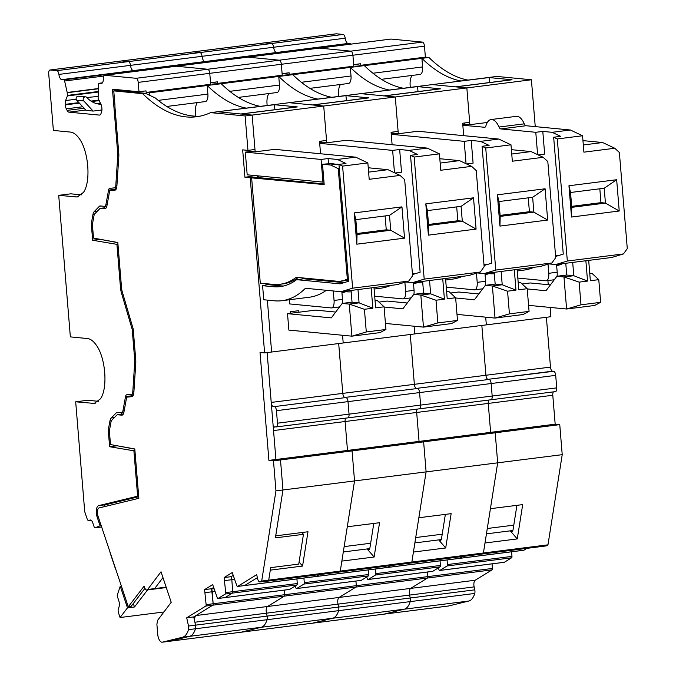 <?xml version="1.0" encoding="UTF-8"?>
<svg xmlns="http://www.w3.org/2000/svg" width="676" height="676" viewBox="0 0 676 676"><rect width="100%" height="100%" fill="white"/><g stroke="black" fill="none" stroke-linecap="round" stroke-linejoin="round"><path stroke-width="1.01" d="M249.782 150.148L249.9 151.559M251.852 175.261L251.987 176.977M245.32 152.134L321.075 159.443L322.942 182.123L247.188 174.814L245.32 152.134L250.94 151.424L255.165 151.838L252.148 115.081L254.97 149.489L247.957 150.376L242.676 149.869L244.923 177.239L249.131 176.706L324.134 183.94M145.433 93.313L142.628 93.668L113.771 90.88L116.585 90.525L145.433 93.313L155.319 97.978A236.33 104.096 -97.2 0 0 199.944 116.188M319.638 142.737L326.736 142.788L323.711 106.031L252.148 115.081L217.613 111.751L210.599 112.639L245.126 115.968L247.957 150.376M266.006 283.692L266.099 284.773L266.006 283.692M550.12 307.428L550.881 316.714L486.331 324.877L485.698 317.171L486.331 324.877L414.76 333.927L414.126 326.221L414.76 333.927L343.197 342.977L342.563 335.271L343.197 342.977L271.625 352.027L267.358 300.119L271.625 352.027L264.612 352.914L260.032 352.475L268.904 460.39L273.484 460.838L275.952 490.869L261.688 581.039L260.421 581.816A4.724 2.079 -97.2 0 1 260.023 581.96A4.724 2.079 -97.2 0 1 257.522 578.453L256.703 574.659L237.665 586.396A1.572 0.693 -97.2 0 1 237.53 586.447A1.572 0.693 -97.2 0 1 236.828 585.729L232.257 572.547L224.145 577.549L225.691 592.59A1.572 0.693 -97.2 0 1 225.319 594.01L218.095 598.463A1.572 0.693 -97.2 0 1 217.968 598.505A1.572 0.693 -97.2 0 1 217.266 597.787L212.695 584.613L204.583 589.607L206.129 604.648A1.572 0.693 -97.2 0 1 205.749 606.068L186.711 617.805L188.503 626.044A3.938 1.732 -97.2 0 1 188.469 629.652A23.635 10.41 -97.2 0 1 182.588 637.223L162.384 642.166A7.875 3.473 -97.2 0 1 162.206 642.2A7.875 3.473 -97.2 0 1 157.694 634.046L156.891 624.278L157.618 620.323L171.214 602.308L161.015 571.769L147.638 589.48A4.724 2.079 -97.2 0 1 146.836 590.004A4.724 2.079 -97.2 0 1 144.605 587.486L144.14 586.1L128.296 606.786L97.952 515.932A5.518 2.425 -97.2 0 1 99.059 507.946L138.85 498.313L134.794 448.965L110.492 444.563L109.368 430.891L110.932 422.306A5.518 2.425 -97.2 0 1 111.844 420.193L116.72 415.182A5.518 2.425 -97.2 0 1 117.48 414.777A5.518 2.425 -97.2 0 1 117.717 414.777L121.722 415.157A6.304 2.772 -97.2 0 0 122.001 415.157A6.304 2.772 -97.2 0 0 123.911 412.267L126.539 397.86A1.572 0.693 -97.2 0 1 127.012 397.133L131.769 396.66A6.304 2.772 -97.2 0 0 131.803 396.66A6.304 2.772 -97.2 0 0 133.856 392.595L135.783 362.928A10.241 4.512 -97.2 0 0 135.749 359.809L133.214 329.009L122.297 291.888A9.456 4.166 -97.2 0 1 121.536 287.756L117.818 242.515L93.516 238.104L92.392 224.44L93.956 215.855A5.518 2.425 -97.2 0 1 94.868 213.734L99.744 208.732A5.518 2.425 -97.2 0 1 100.504 208.326A5.518 2.425 -97.2 0 1 100.749 208.318L104.755 208.707A6.304 2.772 -97.2 0 0 105.025 208.707A6.304 2.772 -97.2 0 0 106.935 205.817L109.563 191.401A1.572 0.693 -97.2 0 1 110.044 190.683L114.802 190.209A6.304 2.772 -97.2 0 0 114.835 190.209A6.304 2.772 -97.2 0 0 116.88 186.145L118.815 156.477A10.241 4.512 -97.2 0 0 118.773 153.359L114.979 107.188A5.518 2.425 -97.2 0 1 114.971 105.414L113.771 90.88M546.385 317.289L550.484 367.102L485.926 375.264L481.836 325.452L485.926 375.264L414.363 384.323L410.264 334.502L414.363 384.323L342.791 393.373L338.693 343.552L342.791 393.373L271.22 402.423L267.13 352.602L275.918 459.503L280.498 459.95L273.484 460.838M260.023 581.96L267.045 581.073A4.724 2.079 -97.2 0 0 267.434 580.929L268.71 580.152L270.687 567.637L298.75 564.088L303.456 534.319L275.394 537.868L282.965 489.982L280.498 459.95L275.918 459.503L268.904 460.39M244.408 585.543A1.572 0.693 -97.2 0 0 244.543 585.56A1.572 0.693 -97.2 0 0 244.678 585.509L257.362 577.693L244.678 585.509L237.665 586.396M234.335 579.247L231.792 579.569L231.158 576.662L232.916 575.58M224.145 577.549L231.158 576.662L231.817 579.695L232.713 591.703L225.691 592.59M224.846 597.609A1.572 0.693 -97.2 0 0 224.981 597.618A1.572 0.693 -97.2 0 0 225.116 597.576L232.333 593.122A1.572 0.693 -97.2 0 0 232.713 591.703L297.263 583.54A1.572 0.693 82.8 0 1 296.882 584.96L289.666 589.413A1.572 0.693 82.8 0 1 289.531 589.455A1.572 0.693 82.8 0 1 289.396 589.447M240.622 632.271A7.875 3.473 -97.2 0 0 240.791 632.263A7.875 3.473 -97.2 0 0 240.969 632.229L261.173 627.286L189.61 636.336L169.397 641.279L189.61 636.336A23.635 10.41 -97.2 0 0 195.482 628.764A3.938 1.732 -97.2 0 0 195.516 625.156L193.733 616.918L212.771 605.181A1.572 0.693 -97.2 0 0 213.143 603.761L211.596 588.72L213.346 587.638M169.051 641.321A7.875 3.473 -97.2 0 0 169.228 641.313A7.875 3.473 -97.2 0 0 169.397 641.279L162.384 642.166M166.144 587.14L154.652 588.593A4.724 2.079 -97.2 0 1 153.858 589.117A4.724 2.079 -97.2 0 0 154.652 588.593L162.958 577.591L154.652 588.593L147.638 589.48M142.628 93.668A236.33 104.096 -97.2 0 0 196.454 116.762A236.33 104.096 -97.2 0 0 210.599 112.639M112.85 190.328L110.044 190.683A1.572 0.693 -97.2 0 0 110.044 190.683L115.216 190.091M129.826 396.778L127.012 397.133A1.572 0.693 -97.2 0 0 127.012 397.133L132.192 396.542M264.612 352.914L250.205 177.746L244.923 177.239M250.205 177.746L324.184 184.573L322.52 164.243L330.606 165.02L338.253 168.637L347.346 279.196L345.157 279.864A9.456 4.166 -97.2 0 1 343.695 280.751L348.47 280.143M122.905 414.65L120.522 414.422A5.518 2.425 -97.2 0 0 120.286 414.422A5.518 2.425 -97.2 0 0 120.049 414.481M105.929 208.2L103.555 207.963A5.518 2.425 -97.2 0 0 103.31 207.971A5.518 2.425 -97.2 0 0 103.073 208.031M240.529 114.033A15.759 6.937 -97.2 0 1 241.222 114.024L252.148 115.081L245.126 115.968M298.327 277.498A156.764 69.045 -97.2 0 1 282.737 283.928L279.932 284.283A156.764 69.045 -97.2 0 1 273.062 284.376L260.285 283.143L251.607 177.568M266.293 581.166A3.938 1.732 -97.2 0 0 266.775 581.259A3.938 1.732 -97.2 0 0 267.105 581.14L268.71 580.152L270.29 570.147L302.569 566.065L307.994 531.758L275.715 535.84L282.965 489.982L275.952 490.869M550.484 367.102A3.938 1.732 82.8 0 0 552.562 371.183L553.619 371.285A3.938 1.732 82.8 0 1 555.706 375.366L556.728 387.88A3.938 1.732 82.8 0 1 555.461 391.615L490.911 399.778A3.938 1.732 -97.2 0 1 490.742 399.786A3.938 1.732 -97.2 0 0 490.911 399.778L419.348 408.828A3.938 1.732 -97.2 0 1 419.171 408.836A3.938 1.732 -97.2 0 0 419.348 408.828L347.777 417.878A3.938 1.732 -97.2 0 1 347.599 417.886A3.938 1.732 -97.2 0 0 347.777 417.878L276.205 426.928A3.938 1.732 -97.2 0 1 276.036 426.936L274.98 426.835A3.938 1.732 -97.2 0 0 274.802 426.835A3.938 1.732 -97.2 0 0 273.535 430.57L275.918 459.503L347.489 450.453L352.069 450.9L280.498 459.95L282.965 489.982L354.537 480.932L340.273 571.102L261.688 581.039M301.902 532.527L303.456 534.319M231.817 579.695L224.804 580.583M211.596 588.72L204.583 589.607M212.256 591.753L205.234 592.641M193.733 616.918L186.711 617.805M128.296 606.786L131.102 606.431L144.951 588.348M279.932 284.283A156.764 69.045 -97.2 0 0 296.265 277.304L339.791 281.503L342.707 280.616A9.456 4.166 -97.2 0 0 343.695 280.751M338.989 164.775L331.646 163.558L322.52 164.243M345.157 279.864L348.41 279.374M348.385 279.07L347.346 279.196M339.293 168.501L338.253 168.637M337.628 164.133L330.606 165.02M344.059 280.701L339.791 281.503M312.185 623.221A7.875 3.473 -97.2 0 0 312.363 623.213L169.228 641.313A7.875 3.473 -97.2 0 0 169.397 641.279L240.969 632.229L261.173 627.286A23.635 10.41 -97.2 0 0 267.054 619.715A3.938 1.732 -97.2 0 0 267.088 616.106L188.503 626.044M182.588 637.223L189.61 636.336A23.635 10.41 -97.2 0 0 195.482 628.764A3.938 1.732 -97.2 0 0 195.516 625.156L194.882 622.224L266.445 613.174L267.088 616.106A3.938 1.732 -97.2 0 1 267.054 619.715L188.469 629.652M214.858 591.551L212.264 591.88L213.143 603.761A1.572 0.693 -97.2 0 1 212.771 605.181L195.956 615.549A5.518 2.425 -97.2 0 0 194.882 622.224M213.785 588.771L211.664 589.041L212.23 591.635L214.765 591.314M217.968 598.505L224.981 597.618A1.572 0.693 -97.2 0 0 225.116 597.576L218.095 598.463M296.882 584.96L232.333 593.122L225.116 597.576L289.666 589.413M225.319 594.01L232.333 593.122A1.572 0.693 -97.2 0 0 232.713 591.703L231.826 579.814L234.42 579.484M237.53 586.447L244.543 585.56A1.572 0.693 -97.2 0 0 244.678 585.509L316.25 576.459A1.572 0.693 82.8 0 1 316.115 576.51A1.572 0.693 82.8 0 1 315.979 576.493M276.205 426.928A3.938 1.732 -97.2 0 0 277.473 423.193L276.45 410.678A3.938 1.732 -97.2 0 0 274.363 406.606L345.935 397.547L274.363 406.606M271.22 402.423A3.938 1.732 -97.2 0 0 273.307 406.496M257.277 177.492L257.134 175.777M241.222 114.024L297.355 106.926L274.355 104.712L217.613 111.751L289.184 102.701L323.711 106.031L326.542 140.439L319.528 141.326L320.551 153.765M99.186 83.266A1.572 0.693 -97.2 0 0 99.118 83.266L102.422 82.852L99.186 83.266L101.248 83.461A5.518 2.425 -97.2 0 0 101.484 83.461A5.518 2.425 -97.2 0 0 103.293 78.686A3.938 1.732 -97.2 0 1 104.577 75.273A3.938 1.732 -97.2 0 1 104.755 75.273L136.121 78.298A3.938 1.732 -97.2 0 1 138.208 82.379L138.977 91.759L145.991 90.871L146.126 92.435L149.649 92.781L149.869 95.443M119.677 90.821L119.601 89.891M116.34 187.632A3.938 1.732 -97.2 0 0 115.571 189.255L115.444 189.964M105.583 206.256L103.876 207.997M99.651 239.22L117.827 242.667M133.316 394.083A3.938 1.732 -97.2 0 0 132.547 395.705L132.411 396.415M122.55 412.706L120.852 414.447M116.618 445.67L134.803 449.118M138.715 496.733L105.726 504.727A7.875 3.473 -97.2 0 0 103.927 506.772M110.019 552.038A1.572 0.693 -97.2 0 0 110.188 553.053L115.444 568.812A1.572 0.693 -97.2 0 0 115.849 569.513M133.333 603.516L134.49 606.972L147.554 589.911M492.06 563.843L492.407 568.448A1.572 0.693 82.8 0 1 492.027 569.868L475.211 580.236A5.518 2.425 82.8 0 0 474.138 586.912L266.445 613.174A5.518 2.425 82.8 0 1 267.527 606.499A5.518 2.425 -97.2 0 0 266.445 613.174L267.088 616.106L338.651 607.056L338.017 604.124A5.518 2.425 82.8 0 1 339.09 597.449A5.518 2.425 -97.2 0 0 338.017 604.124L338.651 607.056A3.938 1.732 -97.2 0 1 338.625 610.665A3.938 1.732 -97.2 0 0 338.651 607.056L410.222 598.007L409.588 595.074A5.518 2.425 82.8 0 1 410.662 588.399A5.518 2.425 -97.2 0 0 409.588 595.074L410.222 598.007A3.938 1.732 -97.2 0 1 410.188 601.615A3.938 1.732 -97.2 0 0 410.222 598.007L474.772 589.844A3.938 1.732 82.8 0 1 474.746 593.452A23.635 10.41 82.8 0 1 468.865 601.023L448.653 605.966A7.875 3.473 82.8 0 1 448.484 606A7.875 3.473 82.8 0 1 448.306 606.009M205.749 606.068L284.334 596.131A1.572 0.693 -97.2 0 0 284.714 594.711A1.572 0.693 82.8 0 1 284.334 596.131L267.527 606.499L475.211 580.236M206.129 604.648L284.714 594.711L284.376 590.114L284.714 594.711L356.286 585.661A1.572 0.693 82.8 0 1 355.906 587.081L339.09 597.449L355.906 587.081A1.572 0.693 -97.2 0 0 356.286 585.661L355.939 581.064L356.286 585.661L427.849 576.611A1.572 0.693 82.8 0 1 427.477 578.031L410.662 588.399L427.477 578.031A1.572 0.693 -97.2 0 0 427.849 576.611L427.511 572.006L427.849 576.611L492.407 568.448M296.925 578.935L297.263 583.54M319.233 574.625L316.25 576.459L319.233 574.625M553.467 391.869A3.938 1.732 82.8 0 0 552.791 395.257L555.173 424.19L559.753 424.638L562.221 454.661L547.966 544.831L546.36 545.819A3.938 1.732 82.8 0 1 546.031 545.938L338.346 572.209A3.938 1.732 -97.2 0 0 338.676 572.09L340.273 571.102L338.676 572.09L267.105 581.14M299.079 562.043L302.569 566.065M559.753 424.638L352.069 450.9L354.537 480.932L352.069 450.9L347.489 450.453L419.052 441.403L423.632 441.85L426.1 471.873L411.845 562.043L410.239 563.032L411.845 562.043L413.425 552.047L445.704 547.966L451.129 513.659L418.85 517.74L426.1 471.873L423.632 441.85L419.052 441.403L490.624 432.353L495.204 432.801L497.671 462.823L483.416 552.993L481.811 553.982L483.416 552.993L484.996 542.997L517.267 538.916L522.692 504.609L490.421 508.69L497.671 462.823L495.204 432.801L490.624 432.353L488.241 403.42L490.624 432.353L555.173 424.19M273.535 430.57L345.106 421.52A3.938 1.732 -97.2 0 1 345.782 418.131A3.938 1.732 -97.2 0 0 345.106 421.52L347.489 450.453L345.106 421.52L416.678 412.47L419.052 441.403L416.678 412.47L488.241 403.42A3.938 1.732 -97.2 0 1 488.917 400.031A3.938 1.732 -97.2 0 0 488.241 403.42L552.791 395.257M556.728 387.88L492.179 396.043L491.148 383.529L492.179 396.043A3.938 1.732 -97.2 0 1 490.911 399.778A3.938 1.732 -97.2 0 0 492.179 396.043L420.616 405.093L419.585 392.579L420.616 405.093A3.938 1.732 -97.2 0 1 419.348 408.828A3.938 1.732 -97.2 0 0 420.616 405.093L349.044 414.143A3.938 1.732 -97.2 0 1 347.777 417.878A3.938 1.732 -97.2 0 0 349.044 414.143L348.013 401.628L349.044 414.143L277.473 423.193M276.45 410.678L348.013 401.628A3.938 1.732 -97.2 0 0 345.935 397.547A3.938 1.732 -97.2 0 1 348.013 401.628L419.585 392.579A3.938 1.732 -97.2 0 0 417.498 388.497L344.878 397.446L417.498 388.497A3.938 1.732 -97.2 0 1 419.585 392.579L491.148 383.529A3.938 1.732 -97.2 0 0 489.069 379.447L416.441 388.396L489.069 379.447A3.938 1.732 -97.2 0 1 491.148 383.529L555.706 375.366M342.791 393.373A3.938 1.732 -97.2 0 0 344.878 397.446A3.938 1.732 -97.2 0 1 342.791 393.373M333.285 290.959L334.062 300.448A7.875 3.473 82.8 0 1 331.536 307.926A7.875 3.473 82.8 0 1 331.189 307.935L289.649 303.921L289.303 299.772M255.165 151.838L274.811 149.354L355.669 157.153L337.425 159.46L328.088 158.556L321.075 159.443M290.587 313.275A3.152 1.386 82.8 0 1 290.291 311.746L290.418 313.301M326.381 290.291A173.309 76.337 82.8 0 1 309.371 297.229L282.01 300.693A173.309 76.337 -97.2 0 1 274.414 300.795L263.75 299.764L262.592 285.695L267.502 284.596L280.27 285.83A159.13 70.093 -97.2 0 0 283.717 285.982M258.562 175.912L258.705 177.627M267.434 283.827L267.502 284.596M322.942 182.123L323.973 181.996M297.355 106.926A15.759 6.937 -97.2 0 0 296.663 106.935L240.876 113.99M274.355 104.712L274.912 109.689M260.302 106.352A236.33 104.096 -97.2 0 1 221.213 83.723L207.186 85.497A236.33 104.096 -97.2 0 0 246.267 108.126M197.333 102.591A12.607 5.552 -97.2 0 0 195.905 116.204M205.005 101.586A7.875 3.473 -97.2 0 0 205.352 101.577A7.875 3.473 -97.2 0 0 207.887 94.099L158.226 100.386M149.649 92.781L207.186 85.497L207.887 94.099M146.126 92.435L210.675 84.272L210.549 82.709L217.562 81.821L217.689 83.385L282.247 75.222L282.112 73.659L289.134 72.771L289.26 74.335L353.81 66.172L353.683 64.609L360.697 63.721L360.832 65.285L425.381 57.122L424.477 46.179L352.914 55.229L353.683 64.609L352.914 55.229A3.938 1.732 -97.2 0 0 350.827 51.148L136.121 78.298M138.977 91.759L112.453 89.198L117.717 153.258A7.875 3.473 82.8 0 1 117.751 155.657L115.816 185.325A3.938 1.732 82.8 0 1 114.531 187.86A3.938 1.732 82.8 0 1 114.514 187.86L109.766 188.334A3.938 1.732 82.8 0 1 109.766 188.334A3.938 1.732 82.8 0 0 108.557 190.142L105.921 204.558L107.197 204.397M101.079 206.028L99.448 206.231A3.938 1.732 -97.2 0 1 99.989 205.943A3.938 1.732 -97.2 0 1 100.166 205.935L104.56 206.366A3.938 1.732 -97.2 0 0 104.729 206.357A3.938 1.732 -97.2 0 0 105.921 204.558M99.448 206.231L94.243 211.571A7.875 3.473 -97.2 0 0 92.942 214.596L91.285 223.705L92.553 223.545M91.285 223.705L92.646 240.259L99.659 239.372M92.646 240.259L117.987 244.535M118.055 412.478L116.424 412.681A3.938 1.732 -97.2 0 1 116.965 412.394A3.938 1.732 -97.2 0 1 117.134 412.394L121.528 412.816A3.938 1.732 -97.2 0 0 121.705 412.808A3.938 1.732 -97.2 0 0 122.897 411.008L125.525 396.592A3.938 1.732 82.8 0 1 126.716 394.792A3.938 1.732 82.8 0 1 126.742 394.784L131.49 394.319A3.938 1.732 82.8 0 0 131.507 394.311A3.938 1.732 82.8 0 0 132.792 391.776L134.718 362.108A7.875 3.473 82.8 0 0 134.693 359.708L132.209 329.44L121.426 292.818A11.813 5.205 -97.2 0 1 120.48 287.655L116.948 244.67M132.209 329.44L133.24 329.313M116.424 412.681L111.219 418.022A7.875 3.473 -97.2 0 0 109.918 421.047L108.253 430.164L109.529 430.004M108.253 430.164L109.613 446.718L116.635 445.83M109.613 446.718L134.955 450.985M138.665 496.057L137.625 496.192L133.916 451.12M137.625 496.192L98.713 505.614A7.875 3.473 -97.2 0 0 97.133 517.013L100.082 525.827L101.214 525.683M100.082 525.827L94.986 527.821A1.572 0.693 -97.2 0 1 94.919 527.838L101.645 526.993L94.986 527.821M163.913 611.983L120.074 617.526L118.553 612.971A3.938 1.732 -97.2 0 1 118.646 607.859A5.518 2.425 -97.2 0 0 118.782 600.694L117.43 596.638A1.572 0.693 -97.2 0 1 117.362 594.812L120.252 586.244L121.384 586.1M120.252 586.244L127.477 607.859L134.49 606.972M120.074 617.526L127.477 607.859M321.353 141.098L321.472 142.509M341.845 291.601L342.487 299.384A7.875 3.473 82.8 0 1 342.301 303.414M368.251 167.775L387.956 169.676L400.074 175.405L404.67 179.639L412.58 275.774L408.76 281.072L352.627 288.17L341.025 291.711L397.158 284.613L408.76 281.072M387.956 169.676L368.606 172.126M299.012 312.211A3.152 1.386 82.8 0 1 298.707 310.681L290.291 311.746M400.074 175.405L369.197 179.309L367.854 162.908L342.597 166.102L338.955 164.386L348.562 281.267L340.07 283.861L296.646 279.67A159.13 70.093 -97.2 0 1 280.227 286.624A159.13 70.093 -97.2 0 1 273.256 286.717L262.592 285.695M328.511 163.719L328.088 158.556M367.854 162.908L355.669 157.153M338.955 164.386L345.977 163.499L337.425 159.46M138.208 82.379L209.771 73.329L210.549 82.709L209.771 73.329A3.938 1.732 -97.2 0 0 207.693 69.248L176.318 66.223L207.693 69.248A3.938 1.732 -97.2 0 1 209.771 73.329L281.343 64.279L282.112 73.659L281.343 64.279A3.938 1.732 -97.2 0 0 279.264 60.198L247.889 57.164L279.264 60.198A3.938 1.732 -97.2 0 1 281.343 64.279L352.914 55.229A3.938 1.732 -97.2 0 0 350.827 51.148L422.399 42.098A3.938 1.732 82.8 0 1 424.477 46.179M94.919 527.838A1.572 0.693 -97.2 0 1 94.175 527.001L92.815 522.937A5.518 2.425 -97.2 0 0 90.212 520.005A5.518 2.425 -97.2 0 0 89.443 520.419L91.057 520.216M99.118 83.266A1.572 0.693 -97.2 0 0 98.603 84.28L98.104 98.358L100.817 103.943A5.518 2.425 -97.2 0 1 101.856 107.881L101.899 108.43A5.518 2.425 -97.2 0 1 101.493 112.233L100.952 113.653A5.518 2.425 -97.2 0 1 99.583 115.089A5.518 2.425 -97.2 0 1 99.338 115.089L68.969 112.157A5.518 2.425 -97.2 0 1 67.093 110.382L84.094 108.236M98.096 92.054L67.389 95.941L65.614 100.547A5.518 2.425 -97.2 0 0 65.217 104.349L65.259 104.898A5.518 2.425 -97.2 0 0 66.299 108.836L67.093 110.382M67.389 95.941L67.194 92.477L64.609 81.002A1.572 0.693 -97.2 0 0 63.848 79.852L135.411 70.803A1.572 0.693 82.8 0 1 135.944 71.301A1.572 0.693 -97.2 0 0 135.411 70.803L206.983 61.753A1.572 0.693 82.8 0 1 207.515 62.251A1.572 0.693 -97.2 0 0 206.983 61.753L278.554 52.703A1.572 0.693 82.8 0 1 279.087 53.201A1.572 0.693 82.8 0 0 278.554 52.703L276.492 52.508A5.518 2.425 82.8 0 1 273.619 47.252A3.938 1.732 -97.2 0 0 271.566 43.501L56.868 70.65A3.938 1.732 -97.2 0 1 58.913 74.402A5.518 2.425 -97.2 0 0 61.786 79.658L63.848 79.852M336.09 33.842A3.938 1.732 82.8 0 1 336.259 33.8A3.938 1.732 82.8 0 1 336.428 33.8L50.159 70L56.868 70.65M50.159 70A3.938 1.732 -97.2 0 0 49.982 70A3.938 1.732 -97.2 0 0 48.714 73.743L53.379 130.434L70.498 132.09C73.422 132.42 76.261 134.473 78.999 138.234C88.598 150.621 91.15 181.692 83.452 192.406L77.25 196.978L58.711 195.347L70.355 336.893L87.474 338.541C90.398 338.87 93.229 340.924 95.975 344.692C105.566 357.072 108.126 388.142 100.428 398.857L94.226 403.428L75.687 401.798L84.72 511.673L87.043 518.619A3.938 1.732 -97.2 0 0 88.902 520.714A3.938 1.732 -97.2 0 0 89.443 520.419M282.01 300.693A173.309 76.337 -97.2 0 0 305.417 288.272L341.025 291.711M342.597 166.102L352.627 288.17M341.955 292.885A173.309 76.337 -97.2 0 0 347.929 290.832M354.241 212.906L401.95 206.873L404.527 238.155L356.81 244.188L354.241 212.906L355.829 219.641L357.046 234.496L390.728 230.237L386.258 229.806L356.97 233.516M287.511 313.664L331.291 317.889L342.208 303.431L349.255 304.107L351.892 336.166L366.291 331.967L385.937 329.482L379.963 332.617L351.892 336.166L288.863 330.091L287.511 313.664L315.582 310.115L335.693 312.058M343.974 282.669L303.659 278.782L296.646 279.67M175.98 66.265A3.938 1.732 82.8 0 1 176.149 66.223A3.938 1.732 82.8 0 1 176.318 66.223A3.938 1.732 -97.2 0 0 176.149 66.223L247.712 57.173A3.938 1.732 82.8 0 1 247.889 57.164A3.938 1.732 -97.2 0 0 247.712 57.173L319.283 48.123A3.938 1.732 82.8 0 1 319.461 48.114L350.827 51.148L319.461 48.114L391.024 39.064L422.399 42.098M58.913 74.402L130.485 65.352A5.518 2.425 -97.2 0 0 133.358 70.608L135.411 70.803L133.358 70.608A5.518 2.425 82.8 0 1 130.485 65.352A3.938 1.732 -97.2 0 0 128.432 61.601L121.722 60.95A3.938 1.732 -97.2 0 0 121.553 60.95A3.938 1.732 -97.2 0 0 121.384 60.992M98.426 401.307L87.719 400.276L75.687 401.798M81.45 194.857L70.743 193.826L58.711 195.347M101.924 109.96L93.136 111.075L86.089 110.391L76.734 100.259A2.366 2.112 95.5 0 1 78.027 96.195L85.218 96.862A2.366 2.112 -84.5 0 1 86.9 97.496L97.944 96.457M356.81 244.188L357.046 234.496M401.95 206.873L389.511 215.382L355.829 219.641M404.527 238.155L390.728 230.237L389.511 215.382M375.028 300.338L377.326 300.558L375.07 300.845M100.986 104.307A23.635 21.117 -84.5 0 1 99.82 104.231A23.635 21.117 -84.5 0 1 87.204 97.826M93.136 111.075L83.782 100.935A2.366 2.112 -84.5 0 1 85.075 96.879M85.632 96.854L78.585 96.178A2.366 2.112 95.5 0 0 78.171 96.178L78.027 96.195M96.322 103.555A23.635 21.117 95.5 0 0 96.972 103.487L100.361 103.056M385.937 329.482L384.069 306.803L375.653 307.867L373.98 287.537M371.175 287.892L372.839 308.222L364.423 309.287L366.291 331.967M357.984 289.565L359.083 302.865L372.839 308.222M364.423 309.287L349.255 304.107L359.083 302.865L352.035 302.189L351.072 290.435M385.117 215.931L386.258 229.806M352.035 302.189L342.208 303.431M377.326 300.558L384.069 306.803M217.689 83.385L210.599 82.7M240.791 632.263A7.875 3.473 -97.2 0 0 240.969 632.229L312.532 623.179L332.744 618.236A23.635 10.41 -97.2 0 0 338.625 610.665L267.054 619.715A23.635 10.41 -97.2 0 1 261.173 627.286L332.744 618.236A23.635 10.41 -97.2 0 0 338.625 610.665L410.188 601.615A23.635 10.41 -97.2 0 1 404.307 609.186A23.635 10.41 -97.2 0 0 410.188 601.615L474.746 593.452M492.027 569.868L284.334 596.131L267.527 606.499L195.956 615.549M368.488 569.885L368.834 574.49A1.572 0.693 82.8 0 1 368.454 575.91L303.904 584.072L296.68 588.526A1.572 0.693 -97.2 0 1 296.553 588.568A1.572 0.693 -97.2 0 1 295.851 587.85L295.15 586.033M303.904 584.072A1.572 0.693 -97.2 0 0 304.276 582.653L368.834 574.49M303.938 578.048L304.276 582.653M244.543 585.56L316.115 576.51A1.572 0.693 -97.2 0 0 316.25 576.459L387.813 567.409A1.572 0.693 82.8 0 1 387.686 567.46A1.572 0.693 82.8 0 1 387.542 567.443M266.775 581.259L338.346 572.209A3.938 1.732 -97.2 0 0 338.676 572.09L410.239 563.032A3.938 1.732 -97.2 0 1 409.909 563.159A3.938 1.732 -97.2 0 0 410.239 563.032L481.811 553.982A3.938 1.732 -97.2 0 1 481.481 554.109A3.938 1.732 -97.2 0 0 481.811 553.982L546.36 545.819M547.966 544.831L340.273 571.102L341.862 561.097L374.132 557.016L379.557 522.709L347.287 526.79L354.537 480.932L562.221 454.661M391.21 133.687L398.299 133.738L395.283 96.981L323.711 106.031L312.794 104.974A15.759 6.937 -97.2 0 0 312.101 104.983M312.794 104.974L368.919 97.876L345.918 95.654L289.184 102.701L360.756 93.651L395.283 96.981L398.105 131.389L391.091 132.276L392.114 144.715M383.757 614.171A7.875 3.473 -97.2 0 0 383.926 614.163L312.363 623.213A7.875 3.473 -97.2 0 0 312.532 623.179L332.744 618.236L404.307 609.186L384.103 614.129L404.307 609.186L468.865 601.023M368.454 575.91L361.238 580.363A1.572 0.693 82.8 0 1 361.102 580.405A1.572 0.693 82.8 0 1 360.967 580.397M390.796 565.575L387.813 567.409L390.796 565.575M373.786 523.435L369.992 547.442A4.724 2.079 82.8 0 1 368.53 549.774A4.724 2.079 82.8 0 1 367.296 549.14L374.132 557.016M417.345 409.081A3.938 1.732 -97.2 0 0 416.678 412.47A3.938 1.732 -97.2 0 1 417.345 409.081M414.363 384.323A3.938 1.732 -97.2 0 0 416.441 388.396A3.938 1.732 -97.2 0 1 414.363 384.323M326.736 142.788L346.382 140.304L427.24 148.103L408.997 150.41L399.66 149.506L392.638 150.393L319.689 143.354M395.004 173.014L401.527 172.186L399.66 149.506M368.919 97.876A15.759 6.937 -97.2 0 0 368.234 97.885L312.439 104.941M345.918 95.654L346.484 100.639M331.874 97.302A236.33 104.096 -97.2 0 1 292.784 74.673L278.749 76.447A236.33 104.096 -97.2 0 0 317.838 99.076M268.904 93.541A12.607 5.552 -97.2 0 0 267.189 105.481M276.577 92.536A7.875 3.473 -97.2 0 0 276.923 92.528A7.875 3.473 -97.2 0 0 279.458 85.049L229.789 91.336M221.213 83.723L278.749 76.447L279.458 85.049M392.917 132.048L393.035 133.459M351.182 291.855A173.309 76.337 -97.2 0 1 345.977 291.745L345.749 291.719M404.882 282.255L405.634 291.398A7.875 3.473 82.8 0 1 403.099 298.876A7.875 3.473 82.8 0 1 402.752 298.885L374.69 296.173M390.728 285.424A173.309 76.337 82.8 0 1 380.943 288.179L374.098 289.049M413.416 282.551L414.058 290.334A7.875 3.473 82.8 0 1 413.873 294.364M439.822 158.725L459.519 160.626L471.645 166.355L476.242 170.589L484.143 266.724L480.332 272.022L424.198 279.12L412.597 282.661L468.722 275.555L480.332 272.022M459.519 160.626L440.177 163.077M392.638 150.393L394.48 172.76M408.997 150.41L417.54 154.449L410.526 155.336L414.16 157.052L439.417 153.858L427.24 148.103M61.786 79.658L204.921 61.558L206.983 61.753L204.921 61.558L348.055 43.458L350.117 43.653L278.554 52.703L276.492 52.508A5.518 2.425 82.8 0 1 273.619 47.252L202.056 56.302A3.938 1.732 -97.2 0 0 200.003 52.551L193.294 51.9A3.938 1.732 -97.2 0 0 193.125 51.9A3.938 1.732 -97.2 0 1 193.294 51.9L200.003 52.551A3.938 1.732 -97.2 0 1 202.056 56.302A5.518 2.425 -97.2 0 0 204.921 61.558A5.518 2.425 82.8 0 1 202.056 56.302L130.485 65.352A3.938 1.732 -97.2 0 0 128.432 61.601L121.722 60.95A3.938 1.732 -97.2 0 0 121.553 60.95L49.982 70M405.735 281.993L412.597 282.661M414.16 157.052L424.198 279.12M410.526 155.336L420.134 272.217L412.478 274.549M413.518 283.835A173.309 76.337 -97.2 0 0 419.492 281.782M471.645 166.355L440.769 170.259L439.417 153.858M425.804 203.856L473.521 197.823L476.09 229.105L428.381 235.138L425.804 203.856L427.393 210.591L428.618 225.446L462.3 221.187L457.829 220.756L428.533 224.466M407.265 303.009L387.145 301.065L378.991 302.096M412.377 273.315L415.546 273.619M336.259 33.8L264.688 42.85A3.938 1.732 -97.2 0 1 264.865 42.85L271.566 43.501L264.865 42.85A3.938 1.732 -97.2 0 0 264.688 42.85L193.125 51.9A3.938 1.732 -97.2 0 0 192.956 51.942M428.381 235.138L428.618 225.446M473.521 197.823L461.074 206.332L427.393 210.591M476.09 229.105L462.3 221.187L461.074 206.332M429.556 280.515L430.646 293.815L423.599 293.13L413.78 294.373L402.862 308.839L384.086 307.031M385.438 323.449L423.463 327.116L437.854 322.917L457.5 320.432L451.526 323.567L423.463 327.116L420.827 295.057L435.995 300.237L444.411 299.172L442.738 278.842M446.599 291.288L448.889 291.508L446.642 291.795M413.78 294.373L420.827 295.057L430.646 293.815L444.411 299.172M457.5 320.432L455.641 297.753L447.216 298.817L445.543 278.487M437.854 322.917L435.995 300.237M423.599 293.13L422.635 281.385M456.689 206.881L457.829 220.756M448.889 291.508L455.641 297.753M289.26 74.335L282.171 73.65M312.363 623.213A7.875 3.473 -97.2 0 0 312.532 623.179L384.103 614.129A7.875 3.473 -97.2 0 1 383.926 614.163A7.875 3.473 -97.2 0 0 384.103 614.129L448.653 605.966M440.059 560.835L440.397 565.44A1.572 0.693 82.8 0 1 440.025 566.86L375.467 575.023L368.251 579.476A1.572 0.693 -97.2 0 1 368.116 579.518A1.572 0.693 -97.2 0 1 367.414 578.8L366.713 576.983M375.467 575.023A1.572 0.693 -97.2 0 0 375.848 573.603L440.397 565.44M375.51 568.998L375.848 573.603M316.115 576.51L387.686 567.46A1.572 0.693 -97.2 0 0 387.813 567.409L459.384 558.359A1.572 0.693 82.8 0 1 459.249 558.41A1.572 0.693 82.8 0 1 459.114 558.393M462.773 124.638L469.871 124.68L466.846 87.931L395.283 96.981L384.357 95.924A15.759 6.937 -97.2 0 0 383.664 95.933M384.357 95.924L440.49 88.826L417.489 86.604L360.756 93.651L432.319 84.601L466.846 87.931L469.676 122.339L462.663 123.226L463.685 135.665M440.025 566.86L432.801 571.313A1.572 0.693 82.8 0 1 432.674 571.355A1.572 0.693 82.8 0 1 432.53 571.347M462.367 556.525L459.384 558.359L462.367 556.525M445.357 514.385L441.555 538.392A4.724 2.079 82.8 0 1 440.101 540.724A4.724 2.079 82.8 0 1 438.868 540.09L445.704 547.966M552.562 371.183L488.013 379.346A3.938 1.732 -97.2 0 1 485.926 375.264A3.938 1.732 -97.2 0 0 488.013 379.346L553.619 371.285M398.299 133.738L417.945 131.254L498.803 139.053L480.56 141.36L471.223 140.456L464.209 141.343L391.26 134.304M466.575 163.964L473.09 163.136L471.223 140.456M440.49 88.826A15.759 6.937 -97.2 0 0 439.797 88.835L384.01 95.891M417.489 86.604L418.055 91.59M403.437 88.252A236.33 104.096 -97.2 0 1 364.347 65.623L350.32 67.397A236.33 104.096 -97.2 0 0 389.41 90.026M340.476 84.492A12.607 5.552 -97.2 0 0 338.76 96.431M348.148 83.486A7.875 3.473 -97.2 0 0 348.486 83.478A7.875 3.473 -97.2 0 0 351.021 75.999L301.361 82.286M292.784 74.673L350.32 67.397L351.021 75.999M464.488 122.998L464.606 124.409M422.753 282.805A173.309 76.337 -97.2 0 1 417.548 282.695L417.312 282.669M476.453 273.205L477.205 282.348A7.875 3.473 82.8 0 1 474.67 289.827A7.875 3.473 82.8 0 1 474.324 289.827L446.253 287.123M462.291 276.374A173.309 76.337 82.8 0 1 452.514 279.129L445.67 279.999M484.979 273.501L485.622 281.284A7.875 3.473 82.8 0 1 485.444 285.314M511.386 149.675L531.091 151.576L543.208 157.305L547.813 161.539L555.714 257.674L551.895 262.972L495.762 270.07L484.16 273.603L540.293 266.505L551.895 262.972M531.091 151.576L511.749 154.018M464.209 141.343L466.051 163.71M480.56 141.36L489.111 145.399L482.089 146.286L485.731 148.002L510.988 144.808L498.803 139.053M477.307 272.943L484.16 273.603M485.731 148.002L495.762 270.07M482.089 146.286L491.705 263.167L484.05 265.499M485.089 274.786A173.309 76.337 -97.2 0 0 491.063 272.732M543.208 157.305L512.34 161.209L510.988 144.808M497.375 194.806L545.084 188.773L547.661 220.055L499.944 226.088L497.375 194.806L498.964 201.541L500.189 216.396L533.863 212.137L529.401 211.706L500.105 215.407M478.828 293.959L458.717 292.015L450.554 293.046M483.948 264.265L487.109 264.57M319.114 48.165A3.938 1.732 82.8 0 1 319.283 48.123A3.938 1.732 82.8 0 1 319.461 48.114L104.755 75.273M499.944 226.088L500.189 216.396M545.084 188.773L532.646 197.282L498.964 201.541M547.661 220.055L533.863 212.137L532.646 197.282M501.127 271.465L502.217 284.765L495.17 284.081L485.351 285.323L474.425 299.789L455.658 297.981M457.01 314.399L495.026 318.066L509.425 313.867L529.071 311.382L523.097 314.517L495.026 318.066L492.39 286.007L507.558 291.187L515.982 290.122L514.309 269.792M518.162 282.238L520.461 282.458L518.205 282.745M485.351 285.323L492.39 286.007L502.217 284.765L515.982 290.122M529.071 311.382L527.204 288.703L518.788 289.767L517.115 269.437M509.425 313.867L507.558 291.187M495.17 284.081L494.207 272.335M528.26 197.831L529.401 211.706M520.461 282.458L527.204 288.703M360.832 65.285L353.742 64.6M511.622 551.785L511.969 556.39A1.572 0.693 82.8 0 1 511.588 557.81L447.039 565.973L439.814 570.426A1.572 0.693 -97.2 0 1 439.687 570.468A1.572 0.693 -97.2 0 1 438.986 569.75L438.285 567.933M447.039 565.973A1.572 0.693 -97.2 0 0 447.419 564.553L511.969 556.39M447.073 559.948L447.419 564.553M387.686 567.46L459.249 558.41A1.572 0.693 -97.2 0 0 459.384 558.359L523.934 550.196A1.572 0.693 82.8 0 1 523.807 550.247A1.572 0.693 82.8 0 1 523.663 550.23M455.928 86.874L512.062 79.776L489.052 77.554L432.319 84.601L496.868 76.439L531.404 79.768L466.846 87.931L455.928 86.874A15.759 6.937 -97.2 0 0 455.235 86.883M526.917 548.363L523.934 550.196M511.588 557.81L504.372 562.263A1.572 0.693 82.8 0 1 504.237 562.305A1.572 0.693 82.8 0 1 504.102 562.297M474.138 586.912L474.772 589.844M336.428 33.8L343.138 34.451A3.938 1.732 82.8 0 1 345.191 38.202L273.619 47.252A3.938 1.732 -97.2 0 0 271.566 43.501L343.138 34.451M348.055 43.458A5.518 2.425 82.8 0 1 345.191 38.202M350.117 43.653A1.572 0.693 82.8 0 1 350.65 44.151M467.986 80.089A236.33 104.096 82.8 0 1 428.905 57.46L425.381 57.122M531.404 79.768L535.248 126.615M547.906 280.565L548.244 284.697M516.92 505.335L513.126 529.342A4.724 2.079 82.8 0 1 511.673 531.674A4.724 2.079 82.8 0 1 510.431 531.04L517.267 538.916M538.147 154.914L544.662 154.086L542.794 131.406L535.781 132.293L537.614 154.66M469.871 124.68L487.328 122.474M484.844 127.291L462.832 125.254M512.062 79.776A15.759 6.937 -97.2 0 0 511.369 79.785L455.573 86.841M489.052 77.554L489.618 82.54M428.905 57.46L421.883 58.347A236.33 104.096 -97.2 0 0 460.973 80.976M412.039 75.442A12.607 5.552 -97.2 0 0 410.332 87.381M419.712 74.436A7.875 3.473 -97.2 0 0 420.058 74.428A7.875 3.473 -97.2 0 0 422.593 66.949L372.924 73.236M364.347 65.623L421.883 58.347L422.593 66.949M494.325 273.755A173.309 76.337 -97.2 0 1 489.12 273.645L488.883 273.619M548.016 264.155L548.768 273.298A7.875 3.473 82.8 0 1 546.233 280.777A7.875 3.473 82.8 0 1 545.887 280.777L517.824 278.073M533.863 267.324A173.309 76.337 82.8 0 1 524.077 270.079L517.241 270.949M556.551 264.451L557.193 272.234A7.875 3.473 82.8 0 1 557.007 276.264M535.781 132.293L500.798 128.922A4.724 2.079 -97.2 0 1 499.023 127.037A18.903 8.323 -97.2 0 0 491.08 119.542A18.903 8.323 -97.2 0 0 485.934 125.778A4.724 2.079 -97.2 0 1 484.65 127.341A4.724 2.079 -97.2 0 1 484.438 127.341M582.957 140.625L602.654 142.526L614.78 148.255L619.377 152.489L627.286 248.624L623.466 253.922L567.333 261.02L555.731 264.553L611.865 257.455L623.466 253.922M548.87 263.894L555.731 264.553M555.613 256.449L563.269 254.117L553.661 137.236L557.294 138.952L567.333 261.02M556.652 265.736A173.309 76.337 -97.2 0 0 562.626 263.682M550.399 284.909L530.28 282.965L522.125 283.996M553.661 137.236L560.674 136.349L552.131 132.31L570.375 130.003L582.56 135.758L557.294 138.952M552.131 132.31L542.794 131.406M491.08 119.542L516.346 116.348A18.903 8.323 -97.2 0 1 524.28 123.843A4.724 2.079 -97.2 0 0 526.055 125.728L570.375 130.003M555.511 255.215L558.68 255.52M602.654 142.526L583.312 144.968M614.78 148.255L583.903 152.159L582.56 135.758M568.947 185.756L616.656 179.723L619.224 211.005L571.516 217.038L568.947 185.756L570.536 192.491L571.752 207.346L605.434 203.087L600.964 202.656L571.676 206.357M572.69 262.415L573.789 275.715L566.741 275.031L556.914 276.273L545.997 290.739L527.221 288.931M556.914 276.273L563.961 276.957L579.129 282.137L587.545 281.072L585.872 260.742M528.573 305.349L566.598 309.017L563.961 276.957L573.789 275.715L587.545 281.072M580.988 304.817L600.634 302.333L594.66 305.467L566.598 309.017L580.988 304.817L579.129 282.137M589.734 273.188L592.024 273.408L589.776 273.695M571.516 217.038L571.752 207.346M616.656 179.723L604.209 188.232L570.536 192.491M619.224 211.005L605.434 203.087L604.209 188.232M600.634 302.333L598.775 279.653L590.351 280.717L588.686 260.387M566.741 275.031L565.77 263.285M592.024 273.408L598.775 279.653M599.823 188.781L600.964 202.656M267.434 580.929L260.421 581.816M105.295 208.639L104.755 208.707M103.555 207.963L100.749 208.318M122.271 415.089L121.722 415.157M120.522 414.422L117.717 414.777M211.968 588.492L213.599 588.289M117.717 153.258L118.756 153.122M117.751 155.657L118.849 155.514M115.816 185.325L116.94 185.182M108.557 190.142L115.571 189.255M94.243 211.571L97.369 211.174M94.412 214.41L92.942 214.596M120.48 287.655L121.519 287.52M122.533 292.674L121.426 292.818M134.693 359.708L135.732 359.573M134.718 362.108L135.825 361.964M132.792 391.776L133.916 391.632M125.525 396.592L132.547 395.705M122.897 411.008L124.164 410.847M111.219 418.022L114.337 417.624M111.379 420.861L109.918 421.047M98.713 505.614L105.726 504.727M98.273 516.87L97.133 517.013M100.031 525.852L101.223 525.7M273.256 286.717L280.27 285.83M334.062 300.448L342.487 299.384M101.248 83.461L101.721 83.401M98.324 88.539L67.194 92.477M103.707 76.058L64.609 81.002M99.338 115.089L99.811 115.03M85.759 110.036L68.969 112.157M82.734 106.757L66.299 108.836M65.259 104.898L79.371 103.115M91.75 101.544L99.118 100.614M98.848 100.09L91.023 101.087M78.915 102.617L65.217 104.349M65.614 100.547L76.177 99.211M67.448 95.401L98.13 91.522M98.307 88.784L67.228 92.722M78.627 196.64L75.839 196.995M95.603 403.099L92.815 403.445M83.782 100.935L76.734 100.259M96.972 103.487L100.766 103.85M78.171 96.178L85.218 96.862M296.68 588.526L361.238 580.363M367.296 549.14L369.569 548.853M343.307 551.962L369.671 548.625M344.152 546.605L370.651 543.25M405.634 291.398L414.058 290.334M368.251 579.476L432.801 571.313M438.868 540.09L441.141 539.803M414.87 542.913L441.242 539.575M415.715 537.555L442.222 534.201M477.205 282.348L485.622 281.284M439.814 570.426L504.372 562.263M510.431 531.04L512.704 530.753M486.441 533.863L512.814 530.525M487.286 528.505L513.794 525.151M548.768 273.298L557.193 272.234M526.055 125.728L500.798 128.922M524.28 123.843L499.023 127.037M169.228 641.313L162.206 642.2M166.279 587.545L146.836 590.004M103.31 207.971L100.504 208.326M120.286 414.422L117.48 414.777M224.981 597.618L289.531 589.455M205.352 101.577L166.761 106.462M106.884 206.087L104.729 206.357M123.852 412.537L121.705 412.808M331.536 307.926L339.58 306.912M104.577 75.273L176.149 66.223M88.902 520.714L91.328 520.41M296.553 588.568L361.102 580.405M276.923 92.528L238.332 97.412M403.099 298.876L411.152 297.854M193.125 51.9L121.553 60.95M368.116 579.518L432.674 571.355M348.486 83.478L309.895 88.362M474.67 289.827L482.723 288.804M448.484 606L383.926 614.163M439.687 570.468L504.237 562.305M459.249 558.41L523.807 550.247M420.058 74.428L381.467 79.312M319.283 48.123L390.855 39.073M546.233 280.777L554.286 279.754"/></g></svg>
